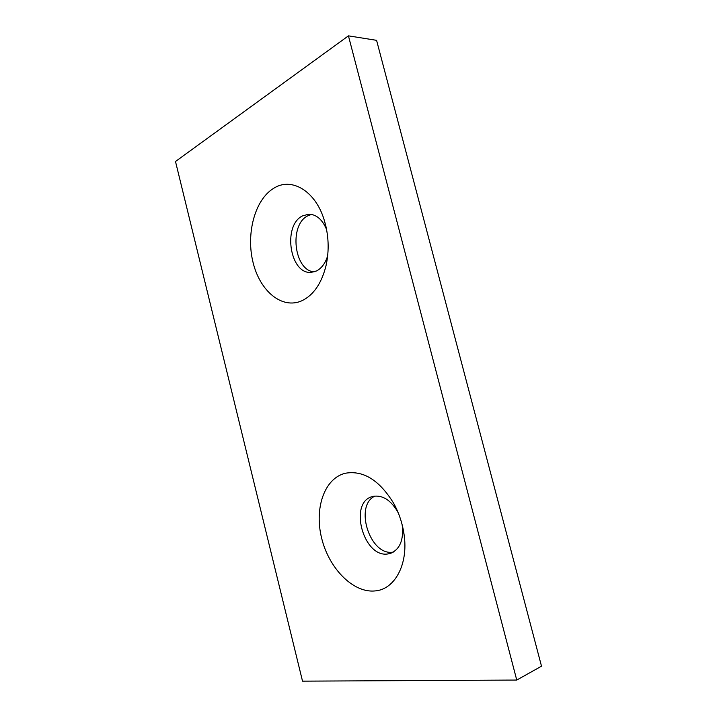 <?xml version="1.0" encoding="UTF-8"?>
<svg xmlns="http://www.w3.org/2000/svg" width="717" height="717" viewBox="0 0 717 717"><rect width="100%" height="100%" fill="white"/><g stroke="black" fill="none" stroke-linecap="round" stroke-linejoin="round"><path stroke-width="1.08" d="M375.018 590.933C353.069 593.174 328.969 568.285 321.682 538.333C314.109 508.416 324.362 478.248 345.37 473.238C363.376 470.137 379.517 480.229 393.776 503.486C399.109 513.247 402.56 523.688 404.11 534.801C408.457 564.476 394.637 589.571 375.018 590.933M402.022 524.217L402.354 526.305C403.59 540.224 399.781 549.195 390.944 553.21L388.175 553.9C363.519 558.534 348.256 502.339 372.41 496.567L373.557 496.281C382.627 495.053 390.577 500.063 397.397 511.302L398.374 513.175M393.373 552.072L393.203 552.09C370.089 556.58 353.768 505.494 375.018 496.056M326.585 229.539C322.408 219.581 316.493 214.455 308.866 214.159L302.431 215.925C282.184 225.747 290.107 275.086 311.447 272.317L316.403 270.99C321.601 268.355 325.366 263.264 327.687 255.736M311.528 214.401L307.745 215.844C288.808 224.95 294.024 270.47 314.055 271.868M273.607 188.356C254.723 199.819 245.859 234.029 253.101 262.61C260.074 291.317 282.166 309.69 301.92 300.737C313.454 295.162 321.476 283.538 325.993 265.864C329.417 250.332 328.762 234.871 324.039 219.483C315.113 190.489 291.165 176.866 273.607 188.356M348.435 35.85L175.495 161.495L302.52 681.15L516.751 680.057L348.435 35.85L376.586 40.331L541.505 666.201L516.751 680.057M326.083 227.047L324.039 219.483M327.391 258.228L325.993 265.864M397.397 511.302L393.776 503.486M402.354 526.305L404.11 534.801"/></g></svg>
